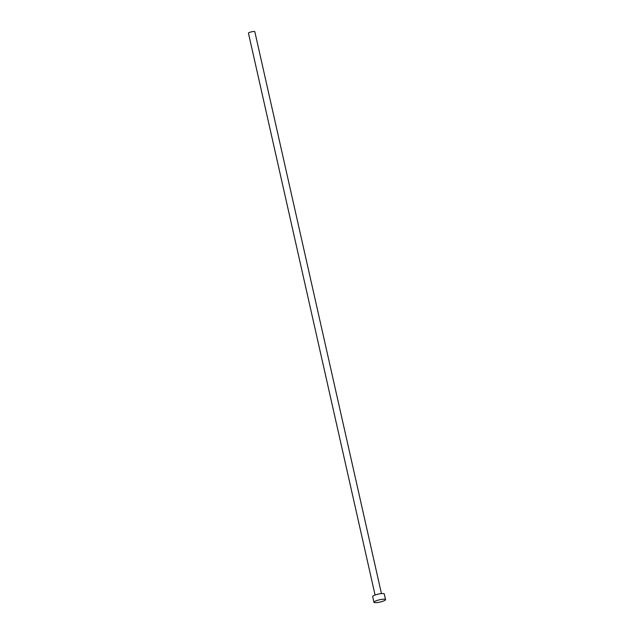 <?xml version="1.0" encoding="UTF-8"?>
<svg xmlns="http://www.w3.org/2000/svg" width="634" height="634" viewBox="0 0 634 634"><rect width="100%" height="100%" fill="white"/><g stroke="black" fill="none" stroke-linecap="round" stroke-linejoin="round"><path stroke-width="0.95" d="M375.074 595.025L248.449 33.174A3.265 0.634 -12.7 0 1 252.15 31.7A3.265 0.634 -12.7 0 1 254.828 31.732L381.446 593.59M373.957 602.237L372.673 596.554A5.944 1.157 -12.7 0 1 379.401 593.884A5.944 1.157 -12.7 0 1 384.267 593.939L385.551 599.629A5.944 1.157 -12.7 0 1 378.823 602.3A5.944 1.157 -12.7 0 1 373.957 602.237A5.944 1.157 -12.7 0 1 380.677 599.566A5.944 1.157 -12.7 0 1 385.551 599.629"/></g></svg>
